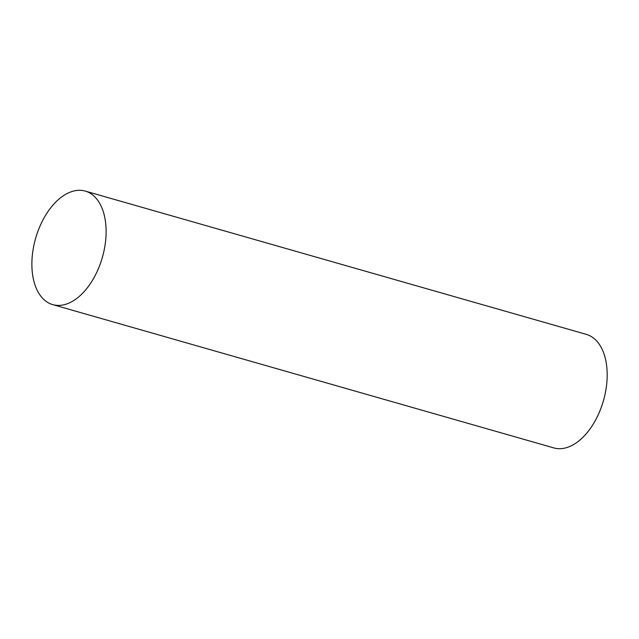 <?xml version="1.0" encoding="UTF-8"?>
<svg xmlns="http://www.w3.org/2000/svg" width="639" height="639" viewBox="0 0 639 639"><rect width="100%" height="100%" fill="white"/><g stroke="black" fill="none" stroke-linecap="round" stroke-linejoin="round"><path stroke-width="0.96" d="M85.227 191.085L586.306 334.373A59.052 34.706 106 0 1 596.283 340.571A59.052 34.706 106 0 1 600.301 409.926A59.052 34.706 106 0 1 553.837 447.915L52.757 304.627A59.052 34.706 106 0 1 35.624 238.315A59.052 34.706 106 0 1 85.227 191.085A59.052 34.706 106 0 1 95.211 197.283A59.052 34.706 106 0 1 99.229 266.639A59.052 34.706 106 0 1 52.757 304.627"/></g></svg>
